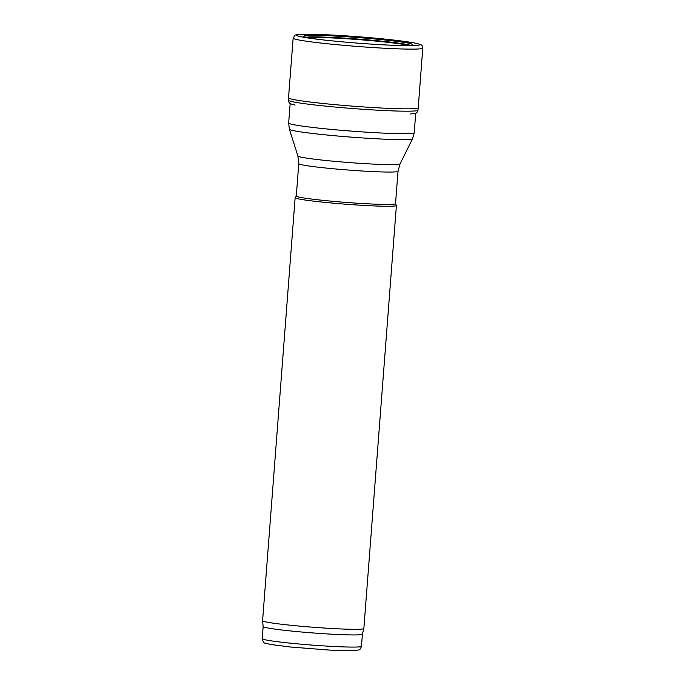 <?xml version="1.0" encoding="UTF-8"?>
<svg xmlns="http://www.w3.org/2000/svg" width="685" height="685" viewBox="0 0 685 685"><rect width="100%" height="100%" fill="white"/><g stroke="black" fill="none" stroke-linecap="round" stroke-linejoin="round"><path stroke-width="1.03" d="M296.288 195.961L295.166 197.597A50.784 2.629 4.4 0 0 295.141 197.674A50.784 2.629 4.4 0 0 366.689 205.577A50.784 2.629 4.4 0 0 396.401 205.466A50.784 2.629 4.4 0 0 396.384 205.38L395.528 203.599L398.019 171.276A49.765 2.577 4.4 0 1 368.898 171.387A49.765 2.577 4.4 0 1 298.78 163.638L296.288 195.996A49.765 2.577 4.4 0 0 366.406 203.745A49.765 2.577 4.4 0 0 395.528 203.633M295.141 197.674L262.586 620.713A50.784 2.629 4.4 0 0 262.586 620.738A50.784 2.629 4.4 0 0 334.143 628.624A50.784 2.629 4.4 0 0 363.846 628.53A50.784 2.629 4.4 0 0 363.855 628.505L396.401 205.466M262.227 638.66C263.049 641.862 264.033 643.343 265.181 643.112L270.952 644.516L290.252 647L330.461 650.151L351.953 650.75L358.589 650.014C359.651 650.082 360.61 648.841 361.466 646.297A49.765 2.577 4.4 0 1 332.345 646.409A49.765 2.577 4.4 0 1 262.227 638.66L263.16 626.535A49.765 2.577 4.4 0 0 263.16 626.552A49.765 2.577 4.4 0 0 333.278 634.276A49.765 2.577 4.4 0 0 362.391 634.19A49.765 2.577 4.4 0 0 362.399 634.164L363.846 628.53M325.632 40.192A54.68 2.834 -175.6 0 1 303.703 36.339A54.68 2.834 -175.6 0 1 328.594 35.748A54.68 2.834 -175.6 0 1 334.254 36.014A54.68 2.834 -175.6 0 1 335.65 36.091A54.68 2.834 -175.6 0 1 412.627 44.722A54.68 2.834 -175.6 0 1 390.364 45.167M410.632 113.958C416.865 113.231 416.463 113.701 418.004 110.165L418.227 107.819A65.049 3.374 -175.6 0 1 418.227 107.819A65.049 3.374 -175.6 0 1 353.109 106.184A65.049 3.374 -175.6 0 1 288.513 97.835L293.154 38.137A64.998 3.374 -175.6 0 1 293.154 38.129L294.892 35.372C294.576 34.944 297.084 34.575 302.41 34.276L331.763 35.012C352.073 36.108 371.801 37.684 390.947 39.73L414.219 42.872L420.256 44.405C421.917 44.97 422.756 46.203 422.773 48.104L422.773 48.104A64.998 3.374 -175.6 0 1 357.707 46.477A64.998 3.374 -175.6 0 1 293.154 38.137M418.004 110.165A65.007 3.374 -175.6 0 1 352.929 108.538A65.007 3.374 -175.6 0 1 288.376 100.198A65.007 3.374 -175.6 0 1 288.376 100.19L288.513 97.835M298.78 163.638L297.889 156A51.247 2.654 4.4 0 0 370.088 163.929A51.247 2.654 4.4 0 0 400.057 163.869L398.019 171.276M297.889 156L289.387 129.225A61.787 3.202 4.4 0 0 376.433 138.781A61.787 3.202 4.4 0 0 412.567 138.704L400.057 163.869M289.387 129.225L288.659 123.009A62.969 3.262 4.4 0 0 377.384 132.813A62.969 3.262 4.4 0 0 414.228 132.667L412.567 138.704M332.764 35.089A61.77 3.202 -175.6 0 1 412.096 42.547A61.77 3.202 -175.6 0 1 392.197 45.253A61.77 3.202 -175.6 0 1 323.808 39.987A61.77 3.202 -175.6 0 1 296.793 35.012A61.77 3.202 -175.6 0 1 331.848 35.038A61.77 3.202 -175.6 0 1 332.764 35.089M307.882 37.641A52.642 2.731 -175.6 0 1 329.297 37.803A52.642 2.731 -175.6 0 1 336.344 38.146A52.642 2.731 -175.6 0 1 408.294 45.373M306.041 37.238A53.473 2.774 -175.6 0 1 329.014 37.281A53.473 2.774 -175.6 0 1 336.035 37.615A53.473 2.774 -175.6 0 1 410.178 45.253M414.228 132.667L415.726 113.171M288.659 123.009L290.166 103.503M361.466 646.297L362.399 634.173M263.16 626.552L262.586 620.738M392.197 45.253C369.343 44.208 346.55 42.453 323.808 39.987M418.227 107.81L422.773 48.104M295.072 105.07C289.036 103.401 289.335 103.897 288.376 100.19"/></g></svg>
